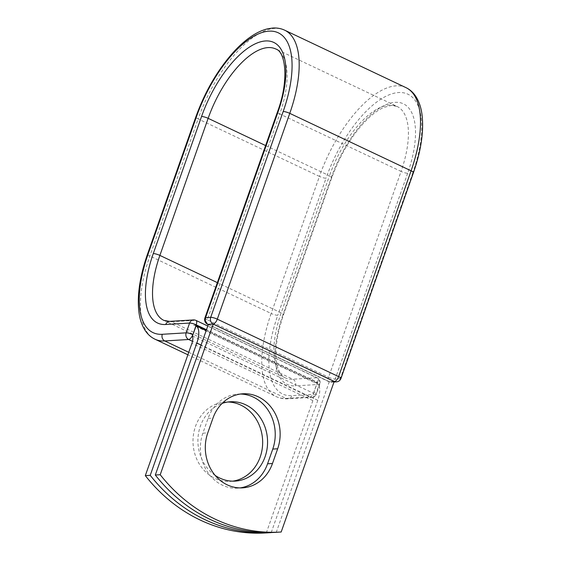 <?xml version="1.0" encoding="UTF-8"?>
<svg xmlns="http://www.w3.org/2000/svg" width="561" height="561" viewBox="0 0 561 561"><rect width="100%" height="100%" fill="white"/><g stroke="black" fill="none" stroke-linecap="round" stroke-linejoin="round"><path stroke-width="0.42" stroke-dasharray="2.81 2.1" d="M240.445 394.039A39.747 34.81 86.5 0 0 237.983 394.088A39.747 34.81 86.5 0 0 208.054 418.443L202.872 433.169A39.747 34.81 86.5 0 0 222.31 485.146A39.747 34.81 86.5 0 0 237.64 488.161A39.747 34.81 86.5 0 0 240.094 487.909M232.703 481.156A39.747 34.81 -93.5 0 1 230.248 481.408A39.747 34.81 -93.5 0 1 214.919 478.393A39.747 34.81 -93.5 0 1 193.419 434.964A39.747 34.81 -93.5 0 1 225.41 402.062A39.747 34.81 -93.5 0 1 227.871 402.006M215.122 475.377A39.747 34.81 -93.5 0 1 198.117 436.43A39.747 34.81 -93.5 0 1 222.114 403.408M271.229 532.536L317.785 400.323A19.873 8.639 -64.7 0 0 317.042 383.121L313.908 392.013L317.526 382.307L206.476 329.714M271.201 532.62L266.293 532.915A169.864 148.763 -93.5 0 1 265.76 532.95M266.293 532.915L312.877 400.624A9.684 4.208 -64.7 0 0 313.389 393.254A5.098 2.216 -64.7 0 0 313.908 392.013M196.07 325.836A19.873 8.639 -64.7 0 0 195.754 325.661A19.873 8.639 -64.7 0 0 193.699 325.296L314.665 382.581A19.873 8.639 115.3 0 1 316.72 382.946A19.873 8.639 115.3 0 1 317.042 383.121L317.288 382.42L206.406 329.91M192.416 335.969L313.389 393.254M193.699 325.296L196.315 325.135M314.665 382.581L317.288 382.42M334.223 381.389L329.314 381.683L208.348 324.398M281.18 532.01L276.271 532.305A169.864 148.763 -93.5 0 1 275.746 532.34M329.314 381.683L276.271 532.305M317.785 400.323L201.076 345.057M312.877 400.624L191.911 343.339M188.748 352.308L286.096 398.408L309.967 396.95L192.5 341.319M147.501 254.182A5.098 1.066 -160.6 0 0 149.85 256.026L271.166 313.473A95.125 41.353 -64.7 0 0 276.278 396.648A95.125 41.353 -64.7 0 0 286.096 398.408A5.098 4.46 86.5 0 0 288.059 398.794A5.098 4.46 86.5 0 0 291.895 395.666L315.773 394.215A5.098 4.46 -93.5 0 1 311.937 397.335A5.098 4.46 -93.5 0 1 309.967 396.95A5.098 2.216 115.3 0 0 314.083 392.097A5.098 1.066 -160.6 0 1 316.432 393.941A5.098 1.066 -160.6 0 1 315.773 394.215L319.223 384.418A5.098 1.066 -160.6 0 0 319.882 384.152A5.098 1.066 -160.6 0 0 317.526 382.307A5.098 2.216 115.3 0 0 317.253 377.855L207.78 326.011M331.151 177.9A5.098 1.066 -160.6 0 0 331.81 177.627A5.098 1.066 -160.6 0 0 329.461 175.789A74.311 32.307 -64.7 0 1 397.069 106.436A74.311 32.307 -64.7 0 1 401.066 171.414A5.098 1.066 19.4 0 0 407.665 173.23A79.41 34.523 -64.7 0 0 395.196 102.326A79.41 34.523 -64.7 0 0 331.151 177.9L282.884 314.973A5.098 1.066 -160.6 0 0 283.536 314.707A5.098 1.066 -160.6 0 0 281.187 312.863A74.311 32.307 -64.7 0 0 285.184 377.841A74.311 32.307 -64.7 0 0 292.856 379.215L316.727 377.756A5.098 4.46 -93.5 0 1 319.223 384.418L295.345 385.877A5.098 4.46 86.5 0 0 292.856 379.215L171.54 321.762L195.417 320.31L316.727 377.756A5.098 2.216 115.3 0 1 317.253 377.855A5.098 5.098 0 0 1 319.882 384.152L316.432 393.941A5.098 5.098 0 0 1 311.937 397.335L288.059 398.794C283.845 399.06 279.918 398.345 276.278 396.648L187.879 354.783M193.447 319.917A5.098 4.46 -93.5 0 1 195.417 320.31A5.098 2.216 115.3 0 1 195.943 320.401M340.962 378.458A5.098 1.066 19.4 0 1 340.303 378.724L335.19 379.04A5.098 1.066 19.4 0 1 328.585 377.223L401.066 171.414L279.75 113.967A74.311 32.307 -64.7 0 0 275.753 48.989L397.069 106.436L391.396 105.447L383.822 107.439C379.545 109.283 374.93 112.396 369.994 116.758C354.047 131.576 341.319 151.87 331.81 177.627L283.536 314.707C276.18 336.579 274.175 353.949 277.527 366.817C279.392 372.855 281.945 376.529 285.184 377.841L163.868 320.387A74.311 32.307 -64.7 0 0 171.54 321.762A5.098 4.46 86.5 0 0 169.576 321.376M195.768 117.109A5.098 1.066 -160.6 0 0 198.124 118.946L149.85 256.026A95.125 41.353 -64.7 0 0 154.962 339.195M284.658 30.182A95.125 41.353 -64.7 0 0 198.124 118.946L319.433 176.399L271.166 313.473A5.098 1.066 -160.6 0 0 277.765 315.289A90.026 39.137 -64.7 0 0 291.895 395.666M282.884 314.973A79.41 34.523 -64.7 0 0 295.345 385.877M265.626 145.558L329.461 175.789L281.187 312.863L217.352 282.632M405.975 87.635A95.125 41.353 -64.7 0 0 319.433 176.399A5.098 1.066 -160.6 0 0 326.039 178.216L277.765 315.289M413.436 172.648A5.098 1.066 19.4 0 1 412.777 172.921A90.026 39.137 -64.7 0 0 398.647 92.537A90.026 39.137 -64.7 0 0 326.039 178.216M208.334 324.447L329.384 381.775A5.098 2.216 115.3 0 1 328.858 381.683A5.098 2.216 115.3 0 1 328.585 377.223L207.275 319.777L279.75 113.967A5.098 1.066 19.4 0 1 277.4 112.123M207.549 324.23A5.098 2.216 115.3 0 1 207.275 319.777A5.098 1.066 19.4 0 1 204.919 317.933M412.777 172.921L340.303 378.724A5.098 4.46 86.5 0 1 336.467 381.852M407.665 173.23L335.19 379.04A5.098 4.46 86.5 0 1 331.355 382.16A5.098 4.46 86.5 0 1 329.384 381.775L334.195 381.48M208.054 418.443L212.963 418.141M202.872 433.169L207.78 432.868M237.64 488.161L242.555 487.86M230.319 401.76L225.41 402.062M316.72 382.946L206.168 330.597M235.164 481.107L230.248 481.408M237.983 394.088L242.892 393.787M334.012 381.999L331.355 382.16A5.098 5.098 0 0 1 328.858 381.683L208.285 324.581"/><path stroke-width="0.84" d="M227.219 484.844A39.747 34.81 86.5 0 0 242.555 487.86A39.747 34.81 86.5 0 0 272.478 463.505L277.667 448.779A39.747 34.81 86.5 0 0 242.892 393.787A39.747 34.81 86.5 0 0 212.963 418.141L207.78 432.868A39.747 34.81 86.5 0 0 227.219 484.844M240.094 487.909A39.747 34.81 86.5 0 0 267.569 463.807L272.758 449.081A39.747 34.81 86.5 0 0 240.445 394.039M227.871 402.006A39.747 34.81 -93.5 0 1 240.739 405.077A39.747 34.81 -93.5 0 1 262.415 447.117A39.747 34.81 -93.5 0 1 232.703 481.156M222.114 403.408A39.747 34.81 -93.5 0 1 230.319 401.76A39.747 34.81 -93.5 0 1 245.648 404.776A39.747 34.81 -93.5 0 1 267.155 448.204A39.747 34.81 -93.5 0 1 235.164 481.107A39.747 34.81 -93.5 0 1 219.828 478.091A39.747 34.81 -93.5 0 1 215.122 475.377M270.675 532.648A169.864 148.763 86.5 0 1 150.229 475.328L196.82 343.037A19.873 8.639 -64.7 0 0 196.07 325.836L192.942 334.728A5.098 2.216 115.3 0 1 192.416 335.969A9.684 4.208 -64.7 0 1 191.911 343.339L145.32 475.63A169.864 148.763 -93.5 0 0 265.76 532.95L270.675 532.648A169.864 148.763 86.5 0 0 271.201 532.62L271.229 532.536M150.229 475.328L145.32 475.63M206.406 329.91L196.315 325.135L196.07 325.836M155.306 475.02L208.348 324.398L213.257 324.104L334.223 381.389L281.18 532.01A169.864 148.763 -93.5 0 1 280.654 532.038A169.864 148.763 -93.5 0 1 160.215 474.718L155.306 475.02A169.864 148.763 -93.5 0 0 275.746 532.34L280.654 532.038M213.257 324.104L160.215 474.718M267.569 463.807L272.478 463.505M201.076 345.057L196.82 343.037M206.476 329.714L196.217 324.854L192.942 334.728M265.626 145.558L208.145 118.336A5.098 1.066 -160.6 0 0 201.546 116.52A79.41 34.523 -64.7 0 1 265.591 40.953A79.41 34.523 -64.7 0 1 278.06 111.849A5.098 1.066 19.4 0 0 277.4 112.123L204.919 317.933A5.098 1.066 19.4 0 1 205.578 317.659L210.698 317.351A5.098 1.066 19.4 0 1 217.296 319.16L289.771 113.357L411.087 170.803A95.125 41.353 -64.7 0 0 405.975 87.635L284.658 30.182A95.125 41.353 -64.7 0 1 289.771 113.357A5.098 1.066 19.4 0 0 283.172 111.541A90.026 39.137 -64.7 0 0 269.042 31.157A90.026 39.137 -64.7 0 0 196.427 116.835L148.16 253.909A90.026 39.137 -64.7 0 0 162.29 334.293A5.098 4.46 86.5 0 0 164.78 340.955L188.657 339.496A5.098 4.46 -93.5 0 1 186.161 332.834L189.611 323.045A5.098 4.46 -93.5 0 1 193.447 319.917L169.576 321.376A5.098 4.46 86.5 0 0 165.74 324.503L189.611 323.045A5.098 1.066 -160.6 0 1 196.217 324.854A5.098 2.216 115.3 0 0 195.943 320.401A5.098 5.098 0 0 0 193.447 319.917M162.29 334.293L186.161 332.834A5.098 1.066 -160.6 0 1 192.767 334.651A5.098 2.216 115.3 0 1 188.657 339.496L192.5 341.319M148.16 253.909A5.098 1.066 -160.6 0 0 147.501 254.182C139.808 276.285 136.947 295.612 138.925 312.154C139.927 319.896 142.228 326.32 145.825 331.425C148.293 334.861 151.337 337.456 154.962 339.195A95.125 41.353 -64.7 0 0 164.78 340.955L188.748 352.308M217.352 282.632L159.878 255.409A74.311 32.307 -64.7 0 0 163.868 320.387L169.576 321.376M277.4 112.123C289.399 80.16 285.521 51.563 275.753 48.989A74.311 32.307 -64.7 0 0 208.145 118.336L159.878 255.409A5.098 1.066 -160.6 0 0 153.272 253.6A79.41 34.523 -64.7 0 0 165.74 324.503M196.427 116.835A5.098 1.066 -160.6 0 0 195.768 117.109L147.501 254.182M201.546 116.52L153.272 253.6M334.195 381.48L213.187 324.013A5.098 2.216 115.3 0 0 217.296 319.16L338.613 376.613L411.087 170.803A5.098 1.066 19.4 0 1 413.436 172.648C421.052 150.783 423.927 131.618 422.075 115.152C421.108 107.235 418.801 100.671 415.154 95.468C412.679 91.997 409.621 89.388 405.975 87.635M278.06 111.849L205.578 317.659A5.098 4.46 86.5 0 0 208.075 324.328L208.334 324.447M283.172 111.541L210.698 317.351A5.098 4.46 86.5 0 0 213.187 324.013L208.075 324.328A5.098 2.216 115.3 0 1 207.549 324.23A5.098 5.098 0 0 1 204.919 317.933M334.012 381.999L336.467 381.852A5.098 4.46 86.5 0 1 334.503 381.459A5.098 2.216 115.3 0 0 338.613 376.613A5.098 1.066 19.4 0 1 340.962 378.458L413.436 172.648M272.758 449.081L277.667 448.779M206.168 330.597L196.077 325.815M187.879 354.783L154.962 339.195M284.658 30.182C280.963 28.457 276.966 27.748 272.681 28.05L267.899 28.758C263.081 29.873 258.158 32.012 253.144 35.175C246.847 39.151 240.578 44.494 234.344 51.205C218.012 69.171 205.158 91.141 195.768 117.109M207.78 326.011L195.943 320.401M208.285 324.581L207.549 324.23M336.467 381.852A5.098 5.098 0 0 0 340.962 378.458"/></g></svg>
